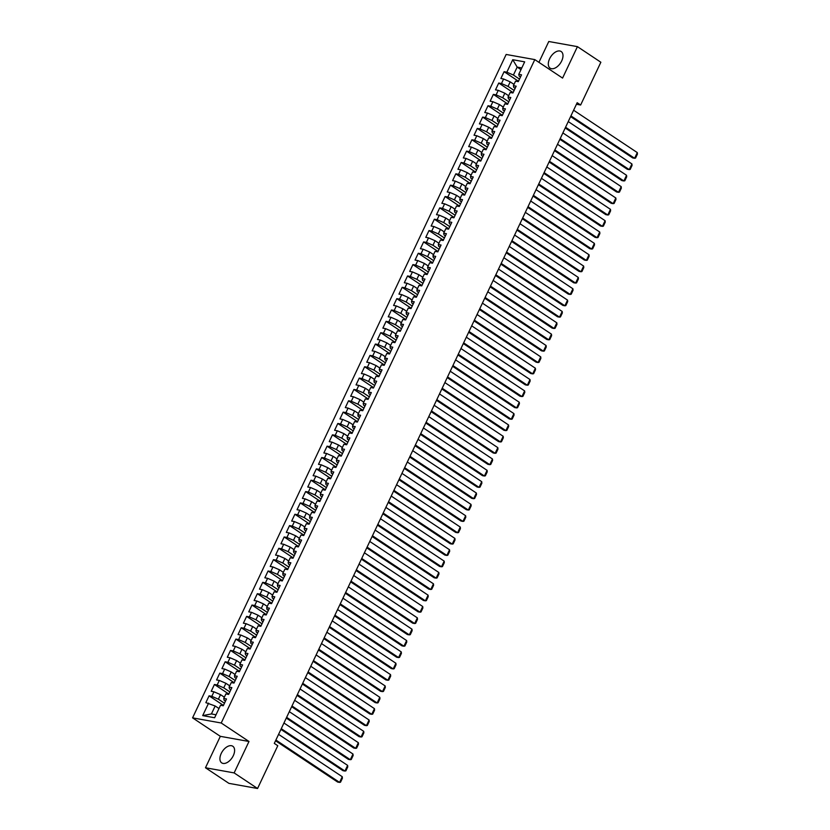 <?xml version="1.0" encoding="UTF-8"?>
<svg xmlns="http://www.w3.org/2000/svg" width="830" height="830" viewBox="0 0 830 830"><rect width="100%" height="100%" fill="white"/><g stroke="black" fill="none" stroke-linecap="round" stroke-linejoin="round"><path stroke-width="1.25" d="M233.303 755.653A9.991 5.81 -56.4 0 0 232.794 746.243A9.991 5.81 -56.4 0 0 221.216 753.484A9.991 5.81 -56.4 0 0 221.724 762.884A9.991 5.81 -56.4 0 0 233.303 755.653M561.692 60.932A9.991 5.81 -56.4 0 0 561.184 51.533A9.991 5.81 -56.4 0 0 549.605 58.764A9.991 5.81 -56.4 0 0 550.114 68.164A9.991 5.81 -56.4 0 0 561.692 60.932M205.477 767.76L234.133 772.906L248.99 741.481L220.334 736.335L205.477 767.76L228.904 783.354L257.559 788.5L277.78 745.714L274.305 743.41L577.172 102.702L580.637 105.016L600.858 62.24L577.431 46.646L548.775 41.5L538.929 62.343M220.334 736.335L192.57 717.857L506.155 54.458L534.8 59.604L221.216 723.003L192.57 717.857M520.981 69.647L517.173 67.106L512.743 59.708L506.85 72.189L504.101 71.691L500.874 78.508L503.623 78.995L501.476 83.54L498.737 83.042L495.51 89.847L498.259 90.346L496.112 94.879L493.373 94.392L490.146 101.198L492.896 101.696L490.748 106.23L487.999 105.742L484.782 112.548L487.532 113.036L485.384 117.58L482.635 117.082L479.418 123.898L482.168 124.386L480.02 128.93L477.271 128.432L474.055 135.238L476.804 135.736L474.656 140.27L471.907 139.782L468.691 146.588L471.44 147.086L469.292 151.62L466.543 151.133L463.327 157.939L466.076 158.437L463.929 162.971L461.179 162.472L457.963 169.289L460.712 169.776L458.565 174.321L455.815 173.823L452.599 180.629L455.348 181.127L453.201 185.671L450.451 185.173L447.235 191.979L449.985 192.477L447.837 197.011L445.088 196.523L441.871 203.329L444.621 203.827L442.473 208.361L439.724 207.874L436.507 214.68L439.257 215.167L437.109 219.711L434.36 219.213L431.144 226.03L433.893 226.517L431.745 231.062L428.996 230.564L425.78 237.37L428.529 237.868L426.381 242.401L423.632 241.914L420.416 248.72L423.165 249.218L421.018 253.752L418.268 253.264L415.052 260.07L417.801 260.558L415.654 265.102L412.904 264.604L409.688 271.42L412.437 271.908L410.29 276.452L407.54 275.954L404.324 282.76L407.074 283.258L404.926 287.803L402.177 287.305L398.96 294.111L401.71 294.608L399.562 299.142L396.813 298.655L393.596 305.461L396.346 305.959L394.198 310.493L391.449 309.995L388.233 316.811L390.982 317.299L388.834 321.843L386.085 321.345L382.869 328.161L385.618 328.649L383.47 333.193L380.721 332.695L377.505 339.501L380.254 339.999L378.107 344.533L375.357 344.045L372.141 350.851L374.89 351.349L372.743 355.883L369.993 355.396L366.777 362.202L369.526 362.689L367.379 367.233L364.629 366.736L361.413 373.552L364.163 374.04L362.015 378.584L359.265 378.086L356.049 384.892L358.799 385.39L356.651 389.934L353.902 389.436L350.685 396.242L353.435 396.74L351.287 401.274L348.538 400.786L345.322 407.592L348.071 408.09L345.923 412.624L343.174 412.126L339.958 418.943L342.707 419.43L340.559 423.974L337.81 423.476L334.594 430.282L337.343 430.78L335.196 435.325L332.446 434.827L329.23 441.633L331.979 442.131L329.832 446.665L327.082 446.177L323.866 452.983L326.615 453.481L324.468 458.015L321.718 457.527L318.502 464.333L321.241 464.821L319.104 469.365L316.355 468.867L313.128 475.683L315.877 476.171L313.74 480.715L310.991 480.217L307.764 487.023L310.513 487.521L308.376 492.055L305.627 491.568L302.4 498.374L305.15 498.872L303.012 503.405L300.263 502.918L297.036 509.724L299.786 510.211L297.648 514.756L294.899 514.258L291.672 521.074L294.422 521.562L292.285 526.106L289.535 525.608L286.308 532.414L289.058 532.912L286.921 537.456L284.171 536.958L280.945 543.764L283.694 544.262L281.557 548.796L278.807 548.308L275.581 555.114L278.33 555.612L276.183 560.146L273.444 559.659L270.217 566.465L272.966 566.952L270.819 571.497L268.069 570.999L264.853 577.815L267.602 578.303L265.455 582.847L262.705 582.349L259.489 589.155L262.238 589.653L260.091 594.187L257.341 593.699L254.125 600.505L256.875 601.003L254.727 605.537L251.978 605.049L248.761 611.855L251.511 612.343L249.363 616.887L246.614 616.389L243.398 623.206L246.147 623.693L243.999 628.237L241.25 627.739L238.034 634.545L240.783 635.043L238.635 639.588L235.886 639.09L232.67 645.896L235.419 646.394L233.272 650.928L230.522 650.44L227.306 657.246L230.055 657.744L227.908 662.278L225.158 661.78L221.942 668.596L224.691 669.084L222.544 673.628L219.794 673.13L216.578 679.946L219.328 680.434L217.18 684.978L214.431 684.48L211.214 691.286L213.964 691.784L211.816 696.318L209.067 695.831L205.85 702.637L215.167 705.998L211.411 713.935L216.039 714.775M512.743 59.708L524.674 61.845L518.771 74.327L519.144 76.08L520.503 76.983M211.411 713.935L202.696 715.616L214.628 717.753L220.521 705.272L223.27 705.77L226.497 698.953L223.747 698.466L225.885 693.922L228.634 694.42L231.861 687.614L229.111 687.115L231.248 682.582L233.998 683.069L237.224 676.263L234.475 675.765L236.612 671.231L239.362 671.719L242.588 664.913L239.839 664.415L241.987 659.881L244.726 660.379L247.952 653.563L245.203 653.075L247.35 648.531L250.1 649.029L253.316 642.223L250.567 641.725L252.714 637.181L255.464 637.679L258.68 630.873L255.931 630.375L258.078 625.841L260.828 626.328L264.044 619.522L261.294 619.024L263.442 614.49L266.191 614.978L269.408 608.172L266.658 607.685L268.806 603.14L271.555 603.638L274.772 596.822L272.022 596.334L274.17 591.79L276.919 592.288L280.135 585.482L277.386 584.984L279.534 580.45L282.283 580.938L285.499 574.132L282.75 573.634L284.898 569.1L287.647 569.588L290.863 562.782L288.114 562.294L290.261 557.75L293.011 558.248L296.227 551.431L293.478 550.944L295.625 546.399L298.375 546.897L301.591 540.091L298.842 539.593L300.989 535.049L303.739 535.547L306.955 528.741L304.205 528.243L306.353 523.709L309.102 524.197L312.319 517.391L309.569 516.893L311.717 512.359L314.466 512.857L317.683 506.041L314.933 505.553L317.081 501.009L319.83 501.507L323.046 494.69L320.297 494.203L322.445 489.659L325.194 490.157L328.41 483.351L325.661 482.853L327.808 478.319L330.558 478.806L333.774 472L331.025 471.502L333.172 466.968L335.922 467.456L339.138 460.65L336.389 460.162L338.536 455.618L341.286 456.116L344.502 449.3L341.752 448.812L343.9 444.268L346.65 444.766L349.866 437.96L347.116 437.462L349.264 432.928L352.013 433.416L355.23 426.61L352.48 426.112L354.628 421.578L357.377 422.065L360.594 415.259L357.844 414.761L359.992 410.228L362.741 410.726L365.957 403.909L363.208 403.421L365.356 398.877L368.105 399.375L371.321 392.569L368.572 392.071L370.72 387.527L373.469 388.025L376.685 381.219L373.936 380.721L376.083 376.187L378.833 376.675L382.049 369.869L379.3 369.371L381.447 364.837L384.197 365.325L387.413 358.519L384.663 358.031L386.811 353.487L389.561 353.985L392.777 347.168L390.027 346.681L392.175 342.136L394.924 342.634L398.141 335.828L395.391 335.33L397.539 330.796L400.288 331.284L403.505 324.478L400.755 323.98L402.903 319.446L405.652 319.934L408.868 313.128L406.119 312.64L408.267 308.096L411.016 308.594L414.232 301.778L411.483 301.29L413.631 296.746L416.38 297.244L419.596 290.438L416.857 289.94L418.994 285.396L421.744 285.894L424.96 279.088L422.221 278.589L424.358 274.056L427.108 274.543L430.334 267.737L427.585 267.239L429.722 262.705L432.471 263.203L435.698 256.387L432.949 255.899L435.086 251.355L437.835 251.853L441.062 245.037L438.313 244.549L440.45 240.005L443.199 240.503L446.426 233.697L443.677 233.199L445.814 228.665L448.563 229.153L451.79 222.347L449.04 221.849L451.178 217.315L453.927 217.802L457.154 210.996L454.404 210.509L456.542 205.965L459.291 206.463L462.518 199.646L459.768 199.159L461.916 194.614L464.655 195.112L467.881 188.306L465.132 187.808L467.28 183.274L470.029 183.762L473.245 176.956L470.496 176.458L472.644 171.924L475.393 172.412L478.609 165.606L475.86 165.108L478.007 160.574L480.757 161.072L483.973 154.256L481.224 153.768L483.371 149.224L486.121 149.722L489.337 142.916L486.588 142.418L488.735 137.873L491.485 138.371L494.701 131.565L491.951 131.067L494.099 126.534L496.848 127.021L500.065 120.215L497.315 119.717L499.463 115.183L502.212 115.671L505.429 108.865L502.679 108.377L504.827 103.833L507.576 104.331L510.792 97.515L508.043 97.027L510.191 92.483L512.94 92.981L516.156 86.175L513.407 85.677L515.555 81.143L518.304 81.631L521.52 74.825L518.771 74.327M202.696 715.616L208.6 703.135M224.474 703.238L218.383 699.192L220.531 694.648L224.349 697.19M211.816 696.318L218.383 699.192M213.964 691.784L220.531 694.648M229.837 691.888L223.747 687.842L225.895 683.298L229.713 685.839M217.18 684.978L223.747 687.842M219.328 680.434L225.895 683.298M223.747 698.466L224.121 700.219L225.47 701.122M235.201 680.538L229.111 676.491L231.259 671.958L235.077 674.489M222.544 673.628L229.111 676.491M224.691 669.084L231.259 671.958M229.111 687.115L229.485 688.869L230.833 689.772M240.565 669.188L234.475 665.141L236.623 660.607L240.441 663.139M227.908 662.278L234.475 665.141M230.055 657.744L236.623 660.607M234.475 675.765L234.849 677.519L236.197 678.421M245.929 657.848L239.839 653.801L241.987 649.257L245.805 651.799M233.272 650.928L239.839 653.801M235.419 646.394L241.987 649.257M239.839 664.415L240.212 666.168L241.561 667.071M251.293 646.497L245.203 642.451L247.35 637.907L251.168 640.449M238.635 639.588L245.203 642.451M240.783 635.043L247.35 637.907M245.203 653.075L245.576 654.829L246.925 655.731M256.657 635.147L250.567 631.101L252.714 626.557L256.532 629.099M243.999 628.237L250.567 631.101M246.147 623.693L252.714 626.557M250.567 641.725L250.94 643.478L252.289 644.381M262.021 623.797L255.931 619.751L258.078 615.217L261.896 617.748M249.363 616.887L255.931 619.751M251.511 612.343L258.078 615.217M255.931 630.375L256.304 632.128L257.653 633.031M267.385 612.457L261.294 608.4L263.442 603.866L267.26 606.408M254.727 605.537L261.294 608.4M256.875 601.003L263.442 603.866M261.294 619.024L261.668 620.778L263.017 621.68M272.748 601.107L266.669 597.061L268.806 592.516L272.624 595.058M260.091 594.187L266.669 597.061M262.238 589.653L268.806 592.516M266.658 607.685L267.032 609.438L268.381 610.33M278.112 589.757L272.033 585.71L274.17 581.166L277.988 583.708M265.455 582.847L272.033 585.71M267.602 578.303L274.17 581.166M272.022 596.334L272.396 598.088L273.744 598.99M283.476 578.406L277.396 574.36L279.534 569.826L283.352 572.358M270.819 571.497L277.396 574.36M272.966 566.952L279.534 569.826M277.386 584.984L277.76 586.737L279.108 587.64M288.84 567.056L282.76 563.01L284.898 558.476L288.716 561.007M276.183 560.146L282.76 563.01M278.33 555.612L284.898 558.476M282.75 573.634L283.123 575.387L284.472 576.29M294.204 555.716L288.124 551.67L290.261 547.126L294.079 549.668M281.557 548.796L288.124 551.67M283.694 544.262L290.261 547.126M288.114 562.294L288.487 564.047L289.836 564.94M299.568 544.366L293.488 540.32L295.625 535.775L299.443 538.317M286.921 537.456L293.488 540.32M289.058 532.912L295.625 535.775M293.478 550.944L293.851 552.697L295.2 553.6M304.932 533.016L298.852 528.969L300.989 524.425L304.807 526.967M292.285 526.106L298.852 528.969M294.422 521.562L300.989 524.425M298.842 539.593L299.215 541.347L300.574 542.249M310.296 521.665L304.216 517.619L306.363 513.085L310.171 515.617M297.648 514.756L304.216 517.619M299.786 510.211L306.363 513.085M304.205 528.243L304.579 529.996L305.938 530.899M315.659 510.326L309.58 506.269L311.727 501.735L315.535 504.277M303.012 503.405L309.58 506.269M305.15 498.872L311.727 501.735M309.569 516.893L309.943 518.646L311.302 519.549M321.023 498.975L314.944 494.929L317.091 490.385L320.899 492.927M308.376 492.055L314.944 494.929M310.513 487.521L317.091 490.385M314.933 505.553L315.307 507.306L316.666 508.199M326.387 487.625L320.307 483.579L322.455 479.035L326.263 481.576M313.74 480.715L320.307 483.579M315.877 476.171L322.455 479.035M320.297 494.203L320.671 495.956L322.03 496.859M331.751 476.275L325.671 472.229L327.819 467.695L331.627 470.226M319.104 469.365L325.671 472.229M321.241 464.821L327.819 467.695M325.661 482.853L326.034 484.606L327.394 485.509M337.115 464.935L331.035 460.878L333.183 456.344L336.99 458.876M324.468 458.015L331.035 460.878M326.615 453.481L333.183 456.344M331.025 471.502L331.398 473.256L332.757 474.158M342.479 453.585L336.399 449.538L338.547 444.994L342.354 447.536M329.832 446.665L336.399 449.538M331.979 442.131L338.547 444.994M336.389 460.162L336.762 461.916L338.121 462.808M347.843 442.234L341.763 438.188L343.911 433.644L347.718 436.186M335.196 435.325L341.763 438.188M337.343 430.78L343.911 433.644M341.752 448.812L342.126 450.565L343.485 451.468M353.207 430.884L347.127 426.838L349.274 422.304L353.082 424.836M340.559 423.974L347.127 426.838M342.707 419.43L349.274 422.304M347.116 437.462L347.49 439.215L348.849 440.118M358.57 419.534L352.491 415.488L354.638 410.954L358.446 413.485M345.923 412.624L352.491 415.488M348.071 408.09L354.638 410.954M352.48 426.112L352.854 427.865L354.213 428.768M363.934 408.194L357.855 404.137L360.002 399.604L363.81 402.145M351.287 401.274L357.855 404.137M353.435 396.74L360.002 399.604M357.844 414.761L358.218 416.515L359.577 417.417M369.298 396.844L363.218 392.798L365.366 388.253L369.174 390.795M356.651 389.934L363.218 392.798M358.799 385.39L365.366 388.253M363.208 403.421L363.582 405.175L364.941 406.077M374.662 385.494L368.582 381.447L370.73 376.903L374.538 379.445M362.015 378.584L368.582 381.447M364.163 374.04L370.73 376.903M368.572 392.071L368.945 393.825L370.305 394.727M380.026 374.143L373.946 370.097L376.094 365.563L379.912 368.095M367.379 367.233L373.946 370.097M369.526 362.689L376.094 365.563M373.936 380.721L374.309 382.474L375.668 383.377M385.39 362.803L379.31 358.747L381.458 354.213L385.276 356.755M372.743 355.883L379.31 358.747M374.89 351.349L381.458 354.213M379.3 369.371L379.673 371.124L381.032 372.027M390.754 351.453L384.674 347.407L386.822 342.863L390.639 345.405M378.107 344.533L384.674 347.407M380.254 339.999L386.822 342.863M384.663 358.031L385.037 359.784L386.396 360.677M396.118 340.103L390.038 336.057L392.185 331.512L396.003 334.054M383.47 333.193L390.038 336.057M385.618 328.649L392.185 331.512M390.027 346.681L390.401 348.434L391.76 349.337M401.481 328.753L395.402 324.706L397.549 320.173L401.367 322.704M388.834 321.843L395.402 324.706M390.982 317.299L397.549 320.173M395.391 335.33L395.765 337.084L397.124 337.986M406.856 317.402L400.766 313.356L402.913 308.822L406.731 311.354M394.198 310.493L400.766 313.356M396.346 305.959L402.913 308.822M400.755 323.98L401.129 325.733L402.488 326.636M412.22 306.062L406.129 302.016L408.277 297.472L412.095 300.014M399.562 299.142L406.129 302.016M401.71 294.608L408.277 297.472M406.119 312.64L406.493 314.394L407.852 315.286M417.583 294.712L411.493 290.666L413.641 286.122L417.459 288.664M404.926 287.803L411.493 290.666M407.074 283.258L413.641 286.122M411.483 301.29L411.856 303.043L413.216 303.946M422.947 283.362L416.857 279.316L419.005 274.772L422.823 277.313M410.29 276.452L416.857 279.316M412.437 271.908L419.005 274.772M416.857 289.94L417.231 291.693L418.579 292.596M428.311 272.012L422.221 267.966L424.369 263.432L428.187 265.963M415.654 265.102L422.221 267.966M417.801 260.558L424.369 263.432M422.221 278.589L422.595 280.343L423.943 281.245M433.675 260.672L427.585 256.615L429.733 252.081L433.551 254.623M421.018 253.752L427.585 256.615M423.165 249.218L429.733 252.081M427.585 267.239L427.958 268.993L429.307 269.895M439.039 249.322L432.949 245.275L435.096 240.731L438.914 243.273M426.381 242.401L432.949 245.275M428.529 237.868L435.096 240.731M432.949 255.899L433.322 257.653L434.671 258.545M444.403 237.971L438.313 233.925L440.46 229.381L444.278 231.923M431.745 231.062L438.313 233.925M433.893 226.517L440.46 229.381M438.313 244.549L438.686 246.303L440.035 247.205M449.767 226.621L443.677 222.575L445.824 218.041L449.642 220.573M437.109 219.711L443.677 222.575M439.257 215.167L445.824 218.041M443.677 233.199L444.05 234.952L445.399 235.855M455.131 215.271L449.04 211.225L451.188 206.691L455.006 209.222M442.473 208.361L449.04 211.225M444.621 203.827L451.188 206.691M449.04 221.849L449.414 223.602L450.763 224.505M460.494 203.931L454.404 199.885L456.552 195.341L460.37 197.882M447.837 197.011L454.404 199.885M449.985 192.477L456.552 195.341M454.404 210.509L454.778 212.262L456.127 213.154M465.858 192.581L459.768 188.535L461.916 183.99L465.734 186.532M453.201 185.671L459.768 188.535M455.348 181.127L461.916 183.99M459.768 199.159L460.142 200.912L461.49 201.815M471.222 181.231L465.132 177.184L467.28 172.65L471.098 175.182M458.565 174.321L465.132 177.184M460.712 169.776L467.28 172.65M465.132 187.808L465.506 189.562L466.854 190.464M476.586 169.88L470.496 165.834L472.644 161.3L476.462 163.832M463.929 162.971L470.496 165.834M466.076 158.437L472.644 161.3M470.496 176.458L470.869 178.211L472.218 179.114M481.95 158.54L475.86 154.484L478.007 149.95L481.825 152.492M469.292 151.62L475.86 154.484M471.44 147.086L478.007 149.95M475.86 165.108L476.233 166.861L477.582 167.764M487.314 147.19L481.224 143.144L483.371 138.6L487.189 141.142M474.656 140.27L481.224 143.144M476.804 135.736L483.371 138.6M481.224 153.768L481.597 155.521L482.946 156.424M492.678 135.84L486.598 131.794L488.735 127.249L492.553 129.791M480.02 128.93L486.598 131.794M482.168 124.386L488.735 127.249M486.588 142.418L486.961 144.171L488.31 145.074M498.042 124.49L491.962 120.443L494.099 115.91L497.917 118.441M485.384 117.58L491.962 120.443M487.532 113.036L494.099 115.91M491.951 131.067L492.325 132.821L493.674 133.723M503.405 113.15L497.326 109.093L499.463 104.559L503.281 107.101M490.748 106.23L497.326 109.093M492.896 101.696L499.463 104.559M497.315 119.717L497.689 121.471L499.038 122.373M508.769 101.8L502.69 97.753L504.827 93.209L508.645 95.751M496.112 94.879L502.69 97.753M498.259 90.346L504.827 93.209M502.679 108.377L503.053 110.131L504.401 111.023M514.133 90.449L508.053 86.403L510.191 81.859L514.009 84.401M501.476 83.54L508.053 86.403M503.623 78.995L510.191 81.859M508.043 97.027L508.417 98.78L509.765 99.683M519.497 79.099L513.417 75.053L517.173 67.106L521.79 67.936M506.85 72.189L513.417 75.053M513.407 85.677L513.78 87.43L515.129 88.333M234.133 772.906L257.559 788.5M534.8 59.604L562.574 78.082L577.431 46.646M248.99 741.481L221.216 723.003M576.435 104.258L580.637 105.016M218.985 708.54L215.167 705.998M504.101 71.691L518.48 81.257M498.737 83.042L513.116 92.607M493.373 94.392L507.752 103.958M487.999 105.742L502.389 115.308M482.635 117.082L497.014 126.658M477.271 128.432L491.651 137.998M471.907 139.782L486.287 149.348M466.543 151.133L480.923 160.698M461.179 162.472L475.559 172.049M455.815 173.823L470.195 183.388M450.451 185.173L464.831 194.739M445.088 196.523L459.467 206.089M439.724 207.874L454.103 217.439M434.36 219.213L448.74 228.779M428.996 230.564L443.376 240.129M423.632 241.914L438.012 251.48M418.268 253.264L432.648 262.83M412.904 264.604L427.284 274.18M407.54 275.954L421.92 285.52M402.177 287.305L416.556 296.87M396.813 298.655L411.192 308.221M391.449 309.995L405.829 319.571M386.085 321.345L400.465 330.911M380.721 332.695L395.101 342.261M375.357 344.045L389.737 353.611M369.993 355.396L384.373 364.961M364.629 366.736L379.009 376.312M359.265 378.086L373.645 387.651M353.902 389.436L368.281 399.002M348.538 400.786L362.918 410.352M343.174 412.126L357.554 421.702M337.81 423.476L352.19 433.042M332.446 434.827L346.826 444.392M327.082 446.177L341.462 455.743M321.718 457.527L336.098 467.093M316.355 468.867L330.734 478.443M310.991 480.217L325.37 489.783M305.627 491.568L320.007 501.133M300.263 502.918L314.643 512.484M294.899 514.258L309.279 523.834M289.535 525.608L303.915 535.174M284.171 536.958L298.551 546.524M278.807 548.308L293.187 557.874M273.444 559.659L287.823 569.224M268.069 570.999L282.459 580.564M262.705 582.349L277.096 591.914M257.341 593.699L271.721 603.265M251.978 605.049L266.357 614.615M246.614 616.389L260.994 625.965M241.25 627.739L255.63 637.305M235.886 639.09L250.266 648.655M230.522 650.44L244.902 660.006M225.158 661.78L239.538 671.356M219.794 673.13L234.174 682.696M214.431 684.48L228.81 694.046M209.067 695.831L223.446 705.396M573.613 110.224L637.295 152.596L634.608 158.271L632.668 157.918L570.594 116.615M570.926 115.899L634.608 158.271L635.562 158.063L637.43 154.09L637.295 152.596M568.249 121.574L631.921 163.946L629.244 169.621L627.304 169.268L565.23 127.965M565.562 127.249L629.244 169.621L630.188 169.413L632.066 165.44L631.921 163.946M562.885 132.925L626.557 175.296L623.88 180.961L621.94 180.618L559.866 139.316M560.198 138.6L623.88 180.961L624.824 180.764L626.702 176.79L626.557 175.296M557.521 144.275L621.193 186.636L618.516 192.311L616.576 191.969L554.502 150.666M554.834 149.95L618.516 192.311L619.46 192.104L621.338 188.14L621.193 186.636M552.158 155.625L615.829 197.986L613.152 203.661L611.212 203.309L549.138 162.006M549.47 161.29L613.152 203.661L614.096 203.454L615.974 199.48L615.829 197.986M546.794 166.965L610.465 209.336L607.788 215.012L605.848 214.659L543.775 173.356M544.107 172.64L607.788 215.012L608.732 214.804L610.61 210.83L610.465 209.336M541.43 178.315L605.101 220.687L602.424 226.351L600.484 226.009L538.411 184.706M538.743 183.99L602.424 226.351L603.369 226.154L605.246 222.181L605.101 220.687M536.066 189.665L599.737 232.026L597.061 237.702L595.12 237.359L533.047 196.056M533.379 195.341L597.061 237.702L598.005 237.505L599.883 233.531L599.737 232.026M530.702 201.016L594.373 243.377L591.697 249.052L589.757 248.71L527.683 207.396M528.015 206.68L591.697 249.052L592.641 248.844L594.519 244.871L594.373 243.377M525.338 212.356L589.01 254.727L586.333 260.402L584.393 260.049L522.319 218.747M522.651 218.031L586.333 260.402L587.277 260.195L589.155 256.221L589.01 254.727M519.974 223.706L583.646 266.077L580.969 271.752L579.029 271.4L516.955 230.097M517.287 229.381L580.969 271.752L581.913 271.545L583.791 267.571L583.646 266.077M514.61 235.056L578.282 277.417L575.605 283.092L573.665 282.75L511.591 241.447M511.923 240.731L575.605 283.092L576.549 282.895L578.427 278.921L578.282 277.417M509.247 246.406L572.918 288.767L570.241 294.443L568.301 294.1L506.227 252.797M506.559 252.081L570.241 294.443L571.185 294.235L573.063 290.272L572.918 288.767M503.883 257.746L567.554 300.118L564.877 305.793L562.937 305.44L500.864 264.137M501.196 263.421L564.877 305.793L565.821 305.585L567.699 301.612L567.554 300.118M498.519 269.096L562.19 311.468L559.513 317.143L557.573 316.79L495.489 275.487M495.832 274.772L559.513 317.143L560.458 316.936L562.335 312.962L562.19 311.468M493.155 280.447L556.826 322.818L554.15 328.483L552.209 328.14L490.125 286.838M490.468 286.122L554.15 328.483L555.094 328.286L556.972 324.312L556.826 322.818M487.791 291.797L551.462 334.158L548.786 339.833L546.846 339.491L484.762 298.188M485.104 297.472L548.786 339.833L549.73 339.626L551.608 335.662L551.462 334.158M482.427 303.147L546.099 345.508L543.422 351.183L541.482 350.831L479.398 309.528M479.74 308.812L543.422 351.183L544.366 350.976L546.244 347.002L546.099 345.508M477.053 314.487L540.735 356.858L538.058 362.534L536.118 362.181L474.034 320.878M474.376 320.162L538.058 362.534L539.002 362.326L540.88 358.353L540.735 356.858M471.689 325.837L535.371 368.209L532.694 373.884L530.754 373.531L468.67 332.228M469.012 331.512L532.694 373.884L533.638 373.676L535.516 369.703L535.371 368.209M466.325 337.188L530.007 379.549L527.33 385.224L525.39 384.881L463.306 343.579M463.648 342.863L527.33 385.224L528.274 385.027L530.152 381.053L530.007 379.549M460.961 348.538L524.643 390.899L521.956 396.574L520.026 396.232L457.942 354.918M458.285 354.213L521.956 396.574L522.91 396.367L524.788 392.403L524.643 390.899M455.597 359.878L519.279 402.249L516.592 407.924L514.662 407.572L452.578 366.269M452.921 365.553L516.592 407.924L517.547 407.717L519.424 403.743L519.279 402.249M450.233 371.228L513.915 413.599L511.228 419.275L509.298 418.922L447.214 377.619M447.557 376.903L511.228 419.275L512.183 419.067L514.061 415.093L513.915 413.599M444.87 382.578L508.551 424.95L505.864 430.614L503.935 430.272L441.851 388.969M442.193 388.253L505.864 430.614L506.819 430.417L508.697 426.444L508.551 424.95M439.506 393.928L503.188 436.29L500.5 441.965L498.571 441.622L436.487 400.319M436.829 399.604L500.5 441.965L501.455 441.757L503.333 437.794L503.188 436.29M434.142 405.279L497.824 447.64L495.137 453.315L493.207 452.962L431.123 411.659M431.465 410.943L495.137 453.315L496.091 453.107L497.969 449.134L497.824 447.64M428.778 416.619L492.46 458.99L489.773 464.665L487.843 464.312L425.759 423.01M426.101 422.294L489.773 464.665L490.727 464.458L492.605 460.484L492.46 458.99M423.414 427.969L487.096 470.34L484.409 476.015L482.479 475.663L420.395 434.36M420.737 433.644L484.409 476.015L485.363 475.808L487.241 471.834L487.096 470.34M418.05 439.319L481.732 481.68L479.045 487.355L477.115 487.013L415.031 445.71M415.374 444.994L479.045 487.355L479.999 487.158L481.877 483.185L481.732 481.68M412.686 450.669L476.368 493.03L473.681 498.706L471.751 498.363L409.667 457.05M410.01 456.334L473.681 498.706L474.636 498.498L476.513 494.524L476.368 493.03M407.323 462.009L471.004 504.381L468.317 510.056L466.387 509.703L404.303 468.4M404.646 467.684L468.317 510.056L469.272 509.848L471.15 505.875L471.004 504.381M401.959 473.359L465.64 515.731L462.953 521.406L461.024 521.053L398.94 479.75M399.282 479.035L462.953 521.406L463.908 521.199L465.786 517.225L465.64 515.731M396.595 484.71L460.276 527.071L457.589 532.746L455.66 532.404L393.576 491.101M393.918 490.385L457.589 532.746L458.544 532.549L460.422 528.575L460.276 527.071M391.231 496.06L454.913 538.421L452.226 544.096L450.296 543.754L388.212 502.451M388.554 501.735L452.226 544.096L453.18 543.889L455.058 539.925L454.913 538.421M385.867 507.4L449.549 549.771L446.862 555.446L444.932 555.094L382.848 513.791M383.19 513.075L446.862 555.446L447.816 555.239L449.694 551.265L449.549 549.771M380.503 518.75L444.185 561.122L441.498 566.797L439.568 566.444L377.484 525.141M377.826 524.425L441.498 566.797L442.452 566.589L444.33 562.615L444.185 561.122M375.139 530.1L438.821 572.472L436.134 578.137L434.194 577.794L372.12 536.491M372.463 535.775L436.134 578.137L437.088 577.939L438.966 573.966L438.821 572.472M369.775 541.451L433.457 583.812L430.77 589.487L428.83 589.144L366.756 547.841M367.088 547.126L430.77 589.487L431.725 589.279L433.602 585.316L433.457 583.812M364.412 552.801L428.093 595.162L425.406 600.837L423.466 600.484L361.392 559.181M361.724 558.466L425.406 600.837L426.361 600.63L428.239 596.656L428.093 595.162M359.048 564.141L422.729 606.512L420.042 612.187L418.102 611.835L356.029 570.532M356.361 569.816L420.042 612.187L420.997 611.98L422.875 608.006L422.729 606.512M353.684 575.491L417.365 617.862L414.678 623.538L412.738 623.185L350.665 581.882M350.997 581.166L414.678 623.538L415.633 623.33L417.5 619.356L417.365 617.862M348.32 586.841L411.991 629.202L409.315 634.877L407.374 634.535L345.301 593.232M345.633 592.516L409.315 634.877L410.269 634.68L412.137 630.707L411.991 629.202M342.956 598.191L406.627 640.553L403.951 646.228L402.011 645.885L339.937 604.582M340.269 603.866L403.951 646.228L404.895 646.02L406.773 642.057L406.627 640.553M337.592 609.531L401.264 651.903L398.587 657.578L396.647 657.225L334.573 615.922M334.905 615.206L398.587 657.578L399.531 657.37L401.409 653.397L401.264 651.903M332.228 620.882L395.9 663.253L393.223 668.928L391.283 668.575L329.209 627.273M329.541 626.557L393.223 668.928L394.167 668.721L396.045 664.747L395.9 663.253M326.864 632.232L390.536 674.603L387.859 680.268L385.919 679.926L323.845 638.623M324.177 637.907L387.859 680.268L388.803 680.071L390.681 676.097L390.536 674.603M321.501 643.582L385.172 685.943L382.495 691.618L380.555 691.276L318.481 649.973M318.813 649.257L382.495 691.618L383.439 691.411L385.317 687.448L385.172 685.943M316.137 654.932L379.808 697.293L377.131 702.968L375.191 702.616L313.118 661.313M313.45 660.597L377.131 702.968L378.075 702.761L379.953 698.787L379.808 697.293M310.773 666.272L374.444 708.644L371.767 714.319L369.827 713.966L307.754 672.663M308.086 671.947L371.767 714.319L372.712 714.111L374.589 710.138L374.444 708.644M305.409 677.622L369.08 719.994L366.404 725.669L364.463 725.316L302.39 684.013M302.722 683.298L366.404 725.669L367.348 725.462L369.226 721.488L369.08 719.994M300.045 688.973L363.716 731.334L361.04 737.009L359.1 736.667L297.026 695.364M297.358 694.648L361.04 737.009L361.984 736.812L363.862 732.838L363.716 731.334M294.681 700.323L358.353 742.684L355.676 748.359L353.736 748.017L291.662 706.704M291.994 705.998L355.676 748.359L356.62 748.152L358.498 744.178L358.353 742.684M289.317 711.663L352.989 754.034L350.312 759.709L348.372 759.357L286.298 718.054M286.63 717.338L350.312 759.709L351.256 759.502L353.134 755.528L352.989 754.034M283.953 723.013L347.625 765.385L344.948 771.06L343.008 770.707L280.934 729.404M281.266 728.688L344.948 771.06L345.892 770.852L347.77 766.879L347.625 765.385M278.589 734.363L342.261 776.724L339.584 782.4L337.644 782.057L275.56 740.754M275.902 740.038L339.584 782.4L340.528 782.202L342.406 778.229L342.261 776.724"/></g></svg>
